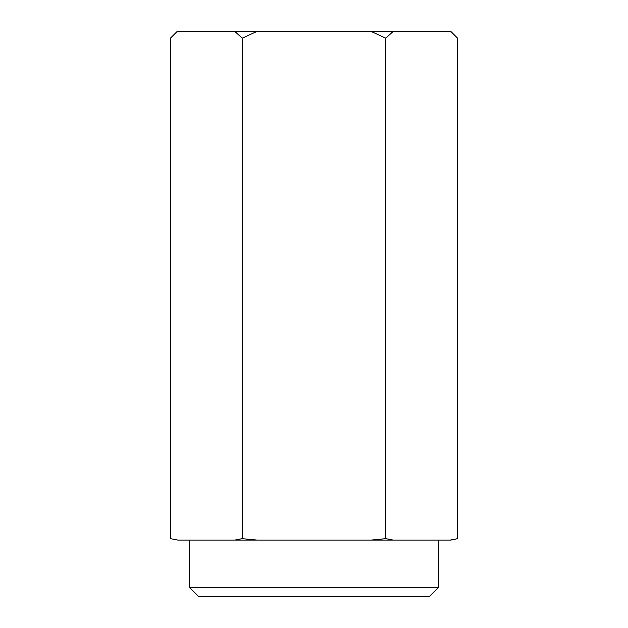 <?xml version="1.0" encoding="UTF-8"?>
<svg xmlns="http://www.w3.org/2000/svg" width="628" height="628" viewBox="0 0 628 628"><rect width="100%" height="100%" fill="white"/><g stroke="black" fill="none" stroke-linecap="round" stroke-linejoin="round"><path stroke-width="0.94" d="M206.314 540.08L234.809 540.08L177.826 540.08L170.423 538.659L177.826 540.08L170.423 538.659L170.423 38.198L177.826 31.4L450.778 31.4L457.577 38.198L457.577 538.659L450.778 540.08L393.191 540.08L385.788 538.659L385.788 38.198L393.191 31.4M421.686 540.08L370.983 540.08L393.191 540.08L385.788 538.659L370.983 540.08L257.017 540.08L314 540.08M189.656 540.08L189.656 587.557L438.344 587.557L438.344 540.08M170.423 38.198L177.222 31.4L177.826 31.4M450.174 31.4L457.577 38.198M370.983 31.4L385.788 38.198M242.212 538.659L257.017 540.08L234.809 540.08L242.212 538.659L242.212 38.198L257.017 31.4M450.174 540.08L457.577 538.659M234.809 31.4L242.212 38.198M189.656 587.557L198.699 596.6L429.301 596.6L438.344 587.557"/></g></svg>
